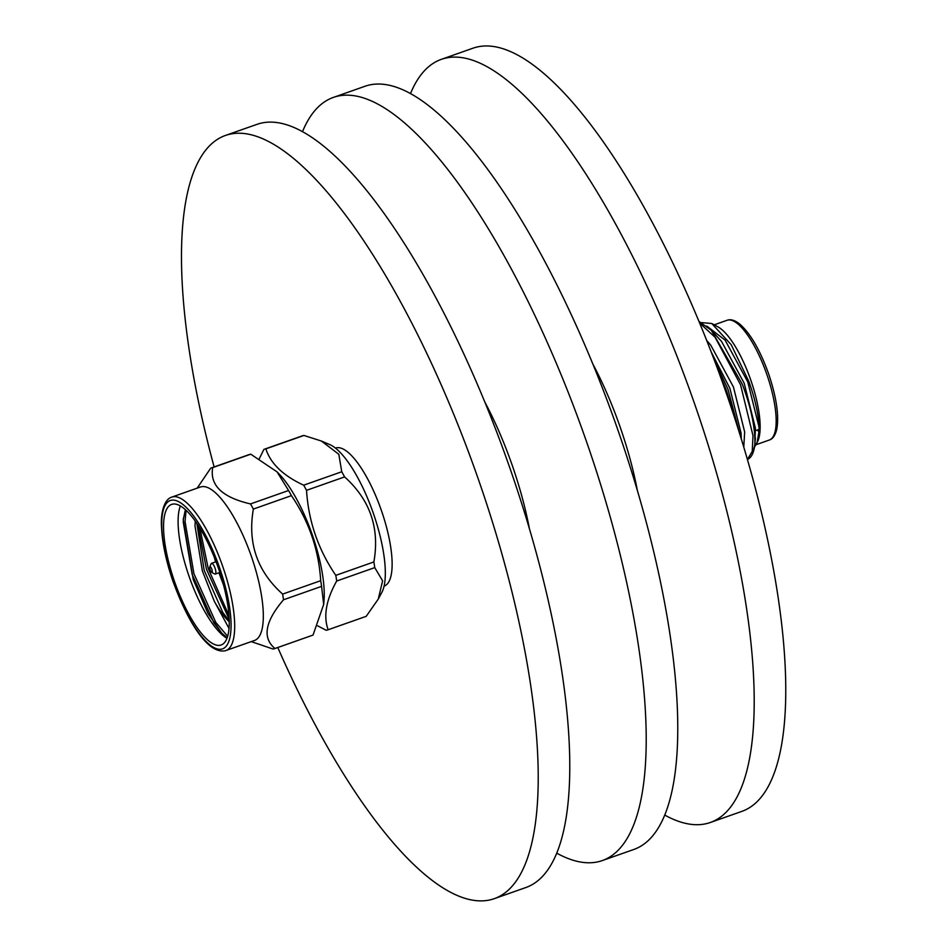 <?xml version="1.0" encoding="UTF-8"?>
<svg xmlns="http://www.w3.org/2000/svg" width="947" height="947" viewBox="0 0 947 947"><rect width="100%" height="100%" fill="white"/><g stroke="black" fill="none" stroke-linecap="round" stroke-linejoin="round"><path stroke-width="1.42" d="M197.154 488.155L210.719 468.149A95.73 29.416 70.6 0 1 211.015 468.031A95.73 29.416 70.6 0 1 211.678 467.83A95.73 29.416 70.6 0 1 212.684 467.617C209.666 485.29 222.273 497.388 250.505 503.922A95.73 29.416 70.6 0 1 253.358 509.072C247.475 543.045 257.241 571.384 282.632 594.1A95.73 29.416 70.6 0 1 283.508 599.782C264.982 621.599 262.13 637.84 274.961 648.494A95.73 29.416 70.6 0 1 274.666 648.612A95.73 29.416 70.6 0 1 274.003 648.813A95.73 29.416 70.6 0 1 272.996 649.026L251.263 641.616M227.008 638.302A74.529 22.906 70.6 0 1 189.364 577.173A74.529 22.906 70.6 0 1 180.344 505.958M185.375 509.687L183.245 519.796L193.235 579.54L208.044 613.597L221.87 633.223L227.185 637.828M229.198 619.279L206.47 569.265L197.793 524.863M228.996 615.609L208.257 568.626L199.888 528.154M220.651 645.144A74.529 22.906 70.6 0 1 174.508 581.47A74.529 22.906 70.6 0 1 171.62 504.408A74.529 22.906 70.6 0 1 172.141 504.242A74.529 22.906 70.6 0 1 218.295 567.916A74.529 22.906 70.6 0 1 221.172 644.978A74.529 22.906 70.6 0 1 220.651 645.144M222.083 633.448L213.986 623.019L192.134 574.308L183.268 522.128L183.41 518.151M227.671 636.325L215.786 622.392L193.922 573.681L185.056 521.501L186.085 510.338M171.774 497.104C163.038 499.732 160.647 516.198 161.499 526.662C162.174 542.24 165.808 559.914 172.413 579.694C186.961 620.19 207.156 654.093 225.126 650.802L254.518 640.468A81.359 25.001 -109.4 0 0 251.357 556.339A81.359 25.001 -109.4 0 0 200.989 486.841A81.359 25.001 -109.4 0 0 200.409 487.007L171.774 497.104A81.359 25.001 -109.4 0 1 172.342 496.926A81.359 25.001 -109.4 0 1 222.723 566.436A81.359 25.001 -109.4 0 1 225.871 650.565A81.359 25.001 -109.4 0 1 225.303 650.743M209.997 566.744A2.971 0.911 70.6 0 1 211.844 569.325A2.971 0.911 70.6 0 1 211.927 572.367A2.971 0.911 70.6 0 1 211.619 572.308A2.971 0.911 70.6 0 1 210.104 569.869A2.971 0.911 70.6 0 1 209.749 567.004A2.971 0.911 70.6 0 1 209.997 566.744M209.749 567.004L211.074 563.82A5.682 1.74 70.6 0 1 211.501 563.347A5.682 1.74 70.6 0 1 211.536 563.335A5.682 1.74 70.6 0 1 215.052 568.188A5.682 1.74 70.6 0 1 215.277 574.06A5.682 1.74 70.6 0 1 215.241 574.071A5.682 1.74 70.6 0 1 214.638 573.965L211.619 572.308M274.666 648.612L312.735 635.188A95.73 29.416 -109.4 0 0 313.031 635.082L323.673 604.435L323.981 601.049A81.158 24.942 -109.4 0 0 279.247 474.151L277.069 471.89L250.754 454.193A95.73 29.416 -109.4 0 0 249.748 454.406A95.73 29.416 -109.4 0 0 249.073 454.619L211.015 468.031M323.673 604.435L321.578 586.359A95.73 29.416 -109.4 0 0 320.702 580.689C318.725 549.71 308.971 521.371 291.416 495.648A95.73 29.416 -109.4 0 0 288.575 490.51L277.069 471.89M259.324 458.656L263.893 449.399A95.73 29.416 70.6 0 1 264.177 449.292A95.73 29.416 70.6 0 1 264.852 449.079A95.73 29.416 70.6 0 1 265.858 448.866C270.641 463.651 283.26 475.749 303.679 485.184A95.73 29.416 70.6 0 1 306.532 490.333C308.497 521.3 318.251 549.651 335.806 575.362A95.73 29.416 70.6 0 1 336.682 581.032C326.099 599.925 323.247 616.166 328.136 629.755A95.73 29.416 70.6 0 1 327.84 629.862A95.73 29.416 70.6 0 1 327.177 630.063A95.73 29.416 70.6 0 1 326.17 630.276L317.6 625.813M335.416 448.085L335.534 448.038A73.191 22.491 70.6 0 1 336.043 447.884A73.191 22.491 70.6 0 1 381.369 510.409A73.191 22.491 70.6 0 1 384.198 586.086L384.091 586.122M328.136 629.755L366.205 616.331L378.291 599.06L381.878 592.337A81.359 25.001 -109.4 0 0 373.035 512.422A81.359 25.001 -109.4 0 0 329.805 444.628L321.459 441.065M301.951 435.975A95.73 29.416 70.6 0 1 302.247 435.869A95.73 29.416 70.6 0 1 302.922 435.656A95.73 29.416 70.6 0 1 303.928 435.454L265.858 448.866M303.679 485.184L341.749 471.76L338.825 454.288L321.4 441.042L303.928 435.454M341.749 471.76A95.73 29.416 70.6 0 1 344.59 476.909L306.532 490.333M335.806 575.362L373.876 561.938C379.854 528.142 370.088 499.803 344.59 476.909M373.876 561.938A95.73 29.416 70.6 0 1 374.752 567.608L336.682 581.032M378.291 599.06L382.612 580.831L374.752 567.608M366.205 616.331A95.73 29.416 70.6 0 1 365.909 616.438L327.84 629.862M214.117 466.942A404.582 124.317 70.6 0 1 225.35 135.492A404.582 124.317 70.6 0 1 228.18 134.616A404.582 124.317 70.6 0 1 478.709 480.283A404.582 124.317 70.6 0 1 494.393 898.632A404.582 124.317 70.6 0 1 491.552 899.508A404.582 124.317 70.6 0 1 277.779 647.511M225.35 135.492L256.897 124.377A404.582 124.317 70.6 0 1 259.738 123.501A404.582 124.317 70.6 0 1 510.267 469.156A404.582 124.317 70.6 0 1 525.94 887.505L494.393 898.632M484.698 401.8A150.964 46.391 70.6 0 1 529.385 528.556M302.472 131.74A404.582 124.317 70.6 0 1 333.344 97.423A404.582 124.317 70.6 0 1 336.173 96.547A404.582 124.317 70.6 0 1 586.702 442.202A404.582 124.317 70.6 0 1 602.387 860.551A404.582 124.317 70.6 0 1 599.546 861.427A404.582 124.317 70.6 0 1 556.812 853.188M333.344 97.423L364.903 86.295A404.582 124.317 70.6 0 1 367.732 85.419A404.582 124.317 70.6 0 1 618.261 431.086A404.582 124.317 70.6 0 1 633.934 849.435L602.387 860.551M592.692 363.731A150.964 46.391 70.6 0 1 637.378 490.475M410.465 93.67A404.582 124.317 70.6 0 1 441.338 59.353A404.582 124.317 70.6 0 1 444.179 58.477A404.582 124.317 70.6 0 1 694.696 404.132A404.582 124.317 70.6 0 1 710.38 822.481A404.582 124.317 70.6 0 1 707.539 823.357A404.582 124.317 70.6 0 1 664.806 815.107M441.338 59.353L472.896 48.226A404.582 124.317 70.6 0 1 475.725 47.35A404.582 124.317 70.6 0 1 726.254 393.005A404.582 124.317 70.6 0 1 741.927 811.354L710.38 822.481M701.751 322.619L711.753 323.507L717.968 326.881A63.709 19.579 70.6 0 1 751.018 380.777A63.709 19.579 70.6 0 1 758.062 440.615L754.617 446.937M711.753 323.507L731.226 344.744L748.911 381.605C755.67 400.759 759.092 416.988 759.174 430.269L757.02 443.113M747.432 459.449A74.529 22.906 -109.4 0 0 752.77 453.341L754.818 444.747C755.824 420.657 745.396 392.378 742.282 384.127L711.339 330.302L698.898 321.341M752.77 453.341A74.529 22.906 -109.4 0 0 754.818 444.747M735.665 421.036L726.207 389.797L719.175 373.213M739.761 433.939L727.947 389.181L713.801 358.806M747.42 459.402L752.226 451.482L752.995 435.667L740.542 384.742L715.103 337.298L699.596 323.01M754.937 441.562L755.41 428.139L744.2 383.227L721.519 341.394L711.339 330.302M741.288 438.852L741.075 433.193L729.865 388.282L711.114 351.775M759.174 430.269L758.985 426.872L747.787 381.972L725.106 340.127L706.77 326.052M743.774 447.043L744.662 431.927L733.452 387.027L710.771 345.182L706.64 340.364M196.858 523.442L204.173 570.331L222.746 612.342L229.257 620.936M195.26 521.146L194.999 525.952L202.386 570.958L214.282 601.227A64.159 19.709 -109.4 0 0 229.269 621.788M214.306 557.286L215.549 561.926M218.935 572.769L223.528 584.962M214.282 601.227L229.044 628.465M250.505 503.922L288.575 490.51M250.754 454.193L212.684 467.617M282.632 594.1L320.702 580.689M291.416 495.648L253.358 509.072M274.961 648.494L313.031 635.082M321.578 586.359L283.508 599.782M170.791 500.347A78.648 24.172 70.6 0 1 219.811 568.425A78.648 24.172 70.6 0 1 222 649.038A78.648 24.172 70.6 0 1 172.993 580.961A78.648 24.172 70.6 0 1 170.791 500.347M769.295 440.035A63.485 19.508 -109.4 0 0 767.082 375.107A63.485 19.508 -109.4 0 0 727.071 320.287C730.48 318.938 734.647 320.145 739.571 323.921C750.391 333.344 760.145 350.189 768.834 374.444C776.552 397.693 779.192 416.005 776.753 429.382C775.273 435.395 772.799 438.958 769.295 440.035L756.298 444.617M757.245 430.021A60.786 18.68 -109.4 0 0 759.115 431.879M215.277 574.06L219.822 572.462M754.735 445.777L755.434 438.035M755.552 430.613L759.139 429.346M714.192 324.833L727.071 320.287M302.247 435.869L264.177 449.292M211.501 563.347L216.046 561.749"/></g></svg>
